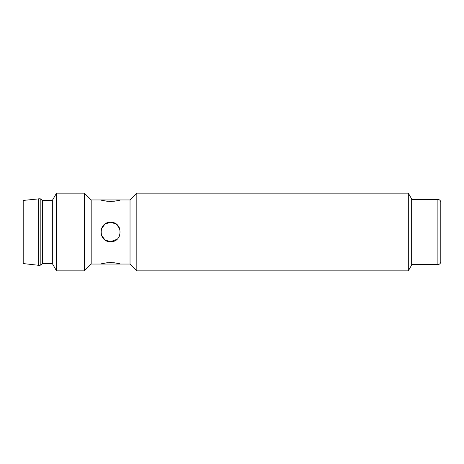 <?xml version="1.0" encoding="UTF-8"?>
<svg xmlns="http://www.w3.org/2000/svg" width="464" height="464" viewBox="0 0 464 464"><rect width="100%" height="100%" fill="white"/><g stroke="black" fill="none" stroke-linecap="round" stroke-linejoin="round"><path stroke-width="0.7" d="M115.437 240.422L116.818 239.465M119.01 236.866L119.671 235.474M119.671 228.52L119.016 227.145M116.824 224.541L115.437 223.578M105.769 223.578L104.388 224.535M102.202 227.134L101.535 228.526M101.541 235.486L102.196 236.855M104.388 239.459L105.769 240.422M101.512 235.405L105.079 239.987L110.606 241.709L117.056 239.262M119.7 228.595L116.128 224.013L110.606 222.291L105.079 224.013L101.512 228.595M91.182 264.051L130.03 264.051L130.03 199.949L91.182 199.949L91.182 264.051L84.384 270.848L56.538 270.848L56.538 193.152L84.384 193.152L91.182 199.949M113.657 262.694L116.742 263.152L110.606 262.543L104.458 263.152L107.526 262.694M102.962 263.482L101.993 263.732L102.962 263.482M119.213 263.732L118.245 263.482L119.213 263.732M107.503 201.301L104.47 200.848L110.606 201.457L116.742 200.848L113.68 201.306M118.25 200.518L119.219 200.268L118.25 200.518M100.961 230.863L100.961 233.148M136.828 270.848L136.828 193.152L408.303 193.152L408.303 270.848L136.828 270.848L130.03 264.051M84.384 270.848L84.384 193.152M56.538 270.848L52.333 263.564L52.333 200.436L56.538 193.152M52.333 200.436L42.624 200.436L40.194 198.737L23.2 200.436L23.2 263.564L38.251 265.263L38.251 198.737M52.333 263.564L42.624 263.564L40.194 265.263L40.194 198.737M42.624 263.564L42.624 200.436M40.194 265.263L38.251 265.263M408.303 193.152L411.667 198.981L411.667 265.019L408.303 270.848M136.828 193.152L130.03 199.949M437.888 264.532L437.888 199.468A2.912 2.912 0 0 1 440.8 202.379L440.8 261.621A2.912 2.912 0 0 1 437.888 264.532L411.667 264.532M437.888 199.468L411.667 199.468M110.606 222.291C123.128 221.699 123.128 242.301 110.606 241.709C98.078 242.301 98.078 221.699 110.606 222.291M110.606 262.543C116.487 263.053 119.724 263.558 120.315 264.051C119.724 263.558 116.487 263.053 110.606 262.543L110.594 262.543C104.719 263.053 101.483 263.558 100.891 264.051C101.483 263.558 104.719 263.053 110.606 262.543M110.606 201.457C116.487 200.947 119.724 200.442 120.315 199.949C119.724 200.442 116.487 200.947 110.606 201.457C104.719 200.947 101.483 200.442 100.891 199.949C101.483 200.442 104.719 200.947 110.606 201.457L110.606 201.457"/></g></svg>
